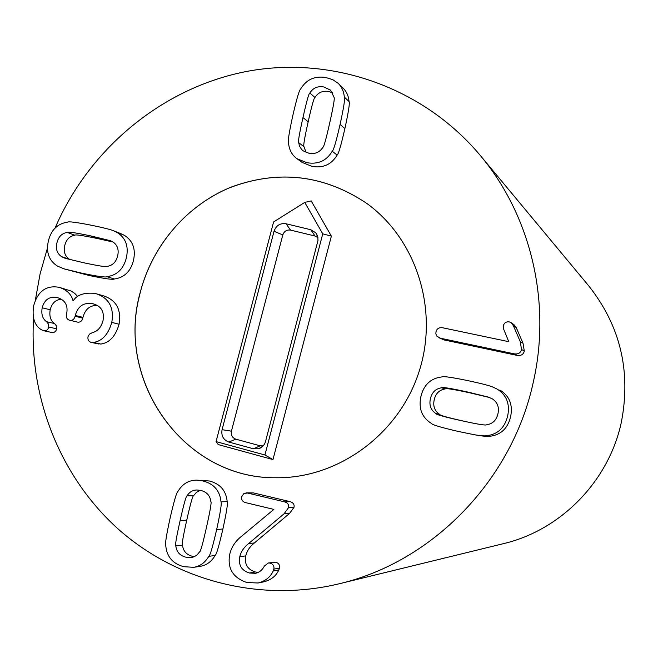 <?xml version="1.0" encoding="UTF-8"?>
<svg xmlns="http://www.w3.org/2000/svg" width="658" height="658" viewBox="0 0 658 658"><rect width="100%" height="100%" fill="white"/><g stroke="black" fill="none" stroke-linecap="round" stroke-linejoin="round"><path stroke-width="0.99" d="M332.66 92.778L328.729 91.536C322.749 90.491 318.159 92.474 314.96 97.491L309.844 92.984C313.076 87.909 317.724 85.902 323.769 86.955L330.637 90.171L334.042 97.392C334.881 97.746 333.466 106.127 329.806 122.536C326.113 139.035 323.81 147.285 322.889 147.285C319.64 152.368 314.985 154.35 308.939 153.24L303.149 150.83L301.66 149.522L299.546 146.191L298.716 142.712C297.877 142.383 299.3 133.993 302.976 117.552C306.644 101.209 308.931 93.017 309.844 92.984M314.96 97.491C314.055 97.524 311.793 105.617 308.174 121.779C304.539 138.024 303.141 146.315 303.963 146.644L298.716 142.712M303.963 146.644L306.093 152.434M288.525 142.951C287.653 141.824 289.076 132.727 292.794 115.668C296.692 98.733 299.291 89.891 300.583 89.143C306.2 79.602 314.631 75.728 325.875 77.529L332.8 79.676L338.179 83.344C341.741 86.807 343.797 91.388 344.331 97.096C345.211 98.248 343.797 107.361 340.087 124.444C336.156 141.585 333.532 150.509 332.232 151.225C326.549 160.807 318.077 164.623 306.825 162.682L296.931 158.685C291.963 155.066 289.158 149.818 288.525 142.951M338.179 83.344L342.983 87.975C346.511 91.404 348.534 95.936 349.069 101.571L344.331 97.096M349.069 101.571C349.941 102.714 348.543 111.72 344.882 128.606C340.992 145.55 338.401 154.375 337.118 155.082L332.232 151.225M337.118 155.082C331.492 164.549 323.119 168.316 311.991 166.392L302.203 162.436L296.931 158.685M206.538 527.066C202.828 543.59 200.526 551.84 199.613 551.832L197.129 554.883L194.061 556.808L191.248 557.556L185.836 557.17C179.905 555.648 176.558 551.906 175.809 545.926C174.995 545.515 176.434 537.076 180.119 520.61C183.837 504.069 186.148 495.819 187.037 495.861C189.455 491.995 192.769 490.037 196.981 489.988L200.789 490.44C206.735 491.904 210.091 495.622 210.864 501.593C211.695 501.972 210.247 510.46 206.538 527.066M200.336 490.333L196.561 492.25L193.584 495.713C192.695 495.663 190.417 503.822 186.749 520.174C183.105 536.443 181.682 544.783 182.488 545.194C183.237 551.1 186.543 554.809 192.407 556.306L194.365 556.676M182.488 545.194L175.809 545.926M193.584 495.713L187.037 495.861M221.006 501.824C221.869 503.008 220.43 512.245 216.663 529.542C212.715 546.699 210.091 555.632 208.8 556.331C205.107 562.623 200.057 566.283 193.658 567.328L183.697 566.678C172.741 563.709 166.77 556.693 165.767 545.638C164.919 544.413 166.367 535.258 170.101 518.159C174.049 501.026 176.657 492.135 177.931 491.468C182.315 484.017 188.525 480.241 196.569 480.143L202.919 480.949C213.916 483.786 219.945 490.745 221.006 501.824L227.183 501.602C228.046 502.778 226.615 511.908 222.898 528.999C218.999 545.959 216.408 554.784 215.125 555.475L208.8 556.331M215.125 555.475C211.473 561.693 206.48 565.312 200.155 566.349L193.658 567.328M196.569 480.143L209.285 480.973C220.167 483.77 226.138 490.654 227.183 501.602M288.566 507.606L284.05 513.816L248.51 543.656C243.838 547.415 240.927 551.782 239.783 556.742C238.27 565.025 241.478 570.453 249.398 573.019L255.501 573.315C259.31 572.476 262.279 570.042 264.426 566.02L268.25 563.018L269.936 563.084C273.07 564.013 274.378 566.028 273.86 569.129L273.21 570.947C270.496 577.066 265.445 581.08 258.059 582.996L246.947 582.536C232.874 577.798 227.142 568.347 229.757 554.176C231.46 546.971 235.572 540.86 242.086 535.842L273.851 509.399L245.442 502.589C242.448 501.659 241.206 499.685 241.716 496.667L243.962 493.434L247.572 493.039L284.733 501.898C287.842 502.926 289.117 504.834 288.566 507.606L294.003 507.318L289.545 513.454L284.05 513.816M289.545 513.454L254.399 542.949C249.777 546.666 246.898 550.976 245.771 555.878L239.783 556.742M245.771 555.878C244.274 564.07 247.449 569.425 255.288 571.966L249.398 573.019M255.288 571.966L258.224 572.411M268.25 563.018L275.595 562.146C278.696 563.059 279.987 565.049 279.477 568.117L278.836 569.918L273.21 570.947M278.836 569.918C276.146 575.956 271.154 579.928 263.85 581.828L258.059 582.996M246.034 492.858L253.462 492.916L290.211 501.667L284.733 501.898M290.211 501.667C293.287 502.687 294.554 504.571 294.003 507.318M93.362 342.456L91.207 342.39C88.616 341.56 87.555 339.643 88.016 336.649L89.43 334.157L92.326 332.652C97.639 331.361 101.209 327.339 103.035 320.561C104.482 311.81 101.332 306.266 93.584 303.93L92.614 303.692C83.656 302.236 77.883 306.159 75.3 315.47L75.127 316.251C74.231 319.369 72.421 320.701 69.682 320.24C67.009 319.508 65.948 317.543 66.483 314.359L66.647 313.652C68.21 305.485 65.216 300.163 57.674 297.687L57.04 297.531C49.416 296.19 44.464 299.612 42.194 307.796C41.109 314.269 42.581 318.908 46.586 321.713L48.552 324.197L48.75 327.034C47.935 329.921 46.241 331.155 43.667 330.744L41.405 329.748C34.43 325.496 31.864 317.452 33.698 305.608C37.843 291.214 46.249 285.103 58.907 287.283L59.804 287.521C67.058 290.079 71.467 294.496 73.022 300.755L73.244 300.805C76.912 294.85 84.117 292.374 94.867 293.394L96.397 293.797C109.105 298.214 114.229 307.747 111.786 322.395C108.274 334.503 102.13 341.189 93.362 342.456L100.847 344.052L91.273 342.407L98.749 343.994M94.505 304.21L92.614 303.692M97.137 305.353C89.842 305.328 85.112 309.326 82.966 317.362L75.3 315.47M82.966 317.362L82.793 318.143C81.913 321.219 80.12 322.535 77.414 322.083L69.682 320.24M58.274 297.86L57.04 297.531M61.572 299.3C55.774 299.513 51.982 303.009 50.197 309.77L42.194 307.796M50.197 309.77C49.128 316.169 50.584 320.75 54.556 323.53L46.586 321.713M54.556 323.53L56.498 325.99L56.695 328.794C55.889 331.648 54.211 332.866 51.661 332.463L43.708 330.752M59.804 287.521L71.163 291.05L74.806 293.435L77.603 296.511M96.397 293.797L103.832 295.935C116.417 300.311 121.491 309.737 119.073 324.221L111.786 322.395M119.073 324.221C115.602 336.197 109.532 342.802 100.847 344.052M113.102 242.054L97.68 238.574C82.834 235.498 75.234 234.371 74.872 235.21C69.501 236.197 66.121 239.685 64.731 245.673C63.407 251.677 64.969 256.201 69.427 259.252L61.638 256.702C57.131 253.618 55.552 249.037 56.901 242.975C58.307 236.913 61.72 233.384 67.149 232.389C67.511 231.542 75.193 232.677 90.187 235.786L110.462 240.696L112.847 241.889C117.42 244.982 119.032 249.596 117.692 255.715C116.269 261.826 112.814 265.371 107.312 266.358C106.941 267.206 99.194 266.038 84.068 262.838L65.142 258.298L61.638 256.702M69.427 259.252L70.11 259.68M74.872 235.21L67.149 232.389M106.999 276.656C105.88 277.577 97.458 276.409 81.724 273.16L63.982 268.842L57.517 266.12C49.021 260.757 45.961 252.442 48.33 241.173C51.061 229.987 57.443 223.654 67.478 222.182C68.572 221.261 76.92 222.363 92.523 225.472C103.668 227.783 110.585 229.51 113.283 230.67L117.001 232.406C125.653 237.768 128.795 246.15 126.426 257.549C123.663 268.867 117.182 275.241 106.999 276.656L114.319 279C113.217 279.905 104.877 278.745 89.315 275.538L63.982 268.842M113.283 230.67L120.529 233.524L124.206 235.243L117.001 232.406M124.206 235.243C132.768 240.548 135.885 248.839 133.549 260.107C130.81 271.302 124.403 277.602 114.319 279M442.637 327.766L508.757 341.666L503.625 329.058L503.321 325.792C504.217 322.782 506.216 321.491 509.325 321.926L511.011 322.65L513.33 325.62L520.239 341.56L521.523 349.472C520.659 352.935 518.241 354.399 514.26 353.848L440.325 338.204L436.822 336.115L435.884 333.894L435.983 331.871C436.805 328.671 439.026 327.297 442.637 327.766M511.011 322.65L513.898 324.567L516.193 327.503L523.028 343.254L524.294 351.076C523.439 354.498 521.046 355.937 517.114 355.394L514.26 353.848M517.114 355.394L444.027 339.923L440.325 338.204M444.027 339.923L438.853 337.702M489.7 397.572L470.626 393.007C454.061 389.396 445.598 388.039 445.252 388.927L441.559 387.792C441.905 386.896 450.459 388.269 467.221 391.921L488.318 397.087L492.357 398.88C497.481 402.268 499.348 407.212 497.966 413.693C496.494 420.158 492.727 423.859 486.649 424.788C485.777 425.455 479.402 424.525 467.509 421.992L460.896 420.552C444.15 416.827 435.802 414.482 435.867 413.52C430.825 410.148 429 405.246 430.381 398.822C431.837 392.415 435.563 388.738 441.559 387.792M445.252 388.927C439.33 389.857 435.645 393.492 434.206 399.817C432.841 406.167 434.65 411.011 439.634 414.351C439.569 415.297 447.818 417.616 464.384 421.293L469.162 422.346M439.634 414.351L435.867 413.52M441.748 376.952C442.908 375.998 452.202 377.347 469.631 381.007C481.327 383.548 488.795 385.456 492.044 386.731L496.798 388.886C506.479 394.775 510.106 403.757 507.688 415.831C504.809 427.815 497.744 434.445 486.468 435.728C484.806 436.09 480.751 435.76 474.303 434.724L458.486 431.484C441.115 427.486 432.109 424.805 431.459 423.448C421.959 417.559 418.43 408.651 420.857 396.725C423.686 384.897 430.653 378.301 441.748 376.952M492.044 386.731L496.798 388.886M499.858 390.013C509.432 395.828 513.018 404.703 510.624 416.637C507.787 428.473 500.796 435.028 489.659 436.295L486.468 435.728M489.659 436.295C488.014 436.649 484.008 436.32 477.634 435.3L474.303 434.724M55.042 228.129C89.439 148.14 163.003 87.275 247.572 71.27C332.076 55.634 423.11 87.086 480.373 155.551C530.57 215.289 551.429 301.339 533.523 381.122C512.697 479.838 432.709 561.965 339.026 583.819C260.165 602.802 176.673 580.989 118.251 529.081C60.059 476.787 28.837 397.366 33.566 318.439M35.277 300.583L40.08 273.925L47.499 247.86M139.274 296.478C150.238 248.403 184.602 206.719 229.321 187.867C277.66 169.427 323.407 174.551 366.555 203.248C416.827 239.397 439.314 310.699 418.743 372.667C398.378 434.708 337.867 478.621 275.957 477.749C185.91 478.934 116.877 384.198 139.274 296.478M339.026 583.819L503.395 543.673C560.904 530.192 608.995 481.014 621.407 421.934C631.178 370.972 620.223 325.546 588.556 285.654L480.373 155.551M286.024 223.753L310.79 229.732L315.741 232.784L316.539 233.878L317.83 237.036L317.987 240.499L265.519 441.51C264.426 445.178 262.123 447.588 258.619 448.748L253.478 448.797L228.869 442.061C223.342 439.914 221.08 435.785 222.075 429.682L274.041 231.262C276.163 225.472 280.16 222.963 286.024 223.753L290.556 230.103C286.756 229.593 284.174 231.213 282.8 234.955L231.427 431.171C230.785 435.119 232.249 437.784 235.827 439.174L260.173 445.82L263.167 445.877M317.946 237.686L315.042 236.033L290.556 230.103M273.588 221.96L304.753 202.401L322.749 233.845L264.919 454.991L216.063 441.6L273.588 221.96M322.749 233.845L331.377 236.132L311.193 200.912L304.753 202.401M331.377 236.132L272.971 459.588L264.919 454.991M272.971 459.588L218.201 444.561L216.063 441.6M140.59 291.091C153.01 244.332 187.662 204.506 231.846 186.839C279.453 169.608 324.353 175.077 366.555 203.248C416.827 239.397 439.314 310.699 418.743 372.667C398.378 434.708 337.867 478.621 275.957 477.749C183.796 479.057 114.402 379.962 140.59 291.091M308.174 121.779L302.976 117.552M344.882 128.606L340.087 124.444M186.749 520.174L180.119 520.61M222.898 528.999L216.663 529.542M254.399 542.949L248.51 543.656M275.595 562.146L269.936 563.084M279.477 568.117L273.86 569.129M253.462 492.916L247.572 493.039M82.793 318.143L75.127 316.251M56.695 328.794L48.75 327.034M97.68 238.574L90.187 235.786M89.315 275.538L81.724 273.16M516.193 327.503L513.33 325.62M523.028 343.254L520.239 341.56M524.294 351.076L521.523 349.472M470.626 393.007L467.221 391.921M464.384 421.293L460.896 420.552M315.042 236.033L310.79 229.732M260.173 445.82L253.478 448.797M235.827 439.174L228.869 442.061M231.427 431.171L222.075 429.682M282.8 234.955L274.041 231.262M43.667 330.744L51.661 332.463M317.872 237.225L315.741 232.784M262.92 446.14L258.619 448.748"/></g></svg>
